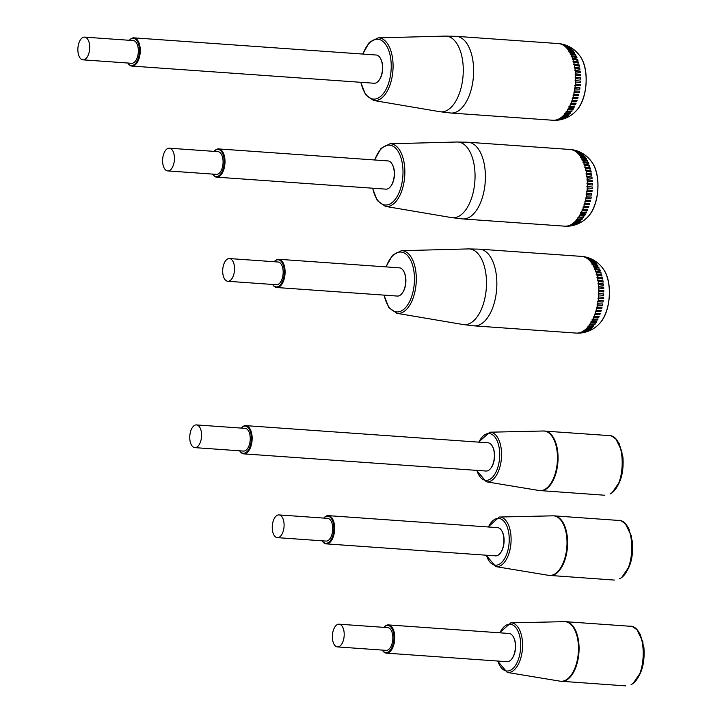 <?xml version="1.0" encoding="UTF-8"?>
<svg xmlns="http://www.w3.org/2000/svg" width="722" height="722" viewBox="0 0 722 722"><rect width="100%" height="100%" fill="white"/><g stroke="black" fill="none" stroke-linecap="round" stroke-linejoin="round"><path stroke-width="1.08" d="M388.409 624.918L509.037 633.465A14.151 7.31 94.1 0 1 513.234 636.633A14.151 7.31 94.1 0 1 511.636 659.15A14.151 7.31 94.1 0 1 507.034 661.695L386.405 653.148A14.151 7.31 -85.9 0 0 394.699 639.548A14.151 7.31 -85.9 0 0 388.409 624.918A14.151 7.31 -85.9 0 0 383.887 627.364M511.808 658.924A13.583 7.012 -85.9 0 0 511.979 658.717A13.583 7.012 -85.9 0 0 513.513 637.102A13.583 7.012 -85.9 0 0 513.369 636.876M383.914 627.364A13.583 7.012 94.1 0 1 392.831 630.477A13.583 7.012 94.1 0 1 391.577 648.257A13.583 7.012 94.1 0 1 382.308 650.089A14.151 7.31 -85.9 0 0 386.405 653.148M339.087 624.187L387.732 627.635A11.39 5.884 94.1 0 1 392.795 639.412A11.39 5.884 94.1 0 1 386.117 650.36L337.481 646.912A11.39 5.884 94.1 0 1 332.481 638.916A11.39 5.884 94.1 0 1 339.087 624.187A11.39 5.884 94.1 0 1 344.15 635.965A11.39 5.884 94.1 0 1 337.481 646.912M328.302 515.643L497.566 527.638A14.151 7.31 94.1 0 1 501.763 530.805A14.151 7.31 94.1 0 1 500.166 553.323A14.151 7.31 94.1 0 1 495.563 555.868L326.299 543.874A14.151 7.31 -85.9 0 0 334.593 530.273A14.151 7.31 -85.9 0 0 328.302 515.643A14.151 7.31 -85.9 0 0 323.781 518.089M500.337 553.097A13.583 7.012 -85.9 0 0 500.508 552.89A13.583 7.012 -85.9 0 0 502.043 531.284A13.583 7.012 -85.9 0 0 501.898 531.049M322.165 540.814A14.151 7.31 -85.9 0 0 326.299 543.874M323.808 518.089A13.583 7.012 94.1 0 1 332.725 521.212A13.583 7.012 94.1 0 1 331.461 538.982A13.583 7.012 94.1 0 1 322.192 540.814M278.981 514.912L327.617 518.36A11.39 5.884 94.1 0 1 332.68 530.138A11.39 5.884 94.1 0 1 326.01 541.085L277.365 537.637A11.39 5.884 94.1 0 1 272.365 529.641A11.39 5.884 94.1 0 1 278.981 514.912A11.39 5.884 94.1 0 1 284.044 526.69A11.39 5.884 94.1 0 1 277.365 537.637M245.796 425.637L488.027 442.803A14.151 7.31 94.1 0 1 492.223 445.97A14.151 7.31 94.1 0 1 490.626 468.488A14.151 7.31 94.1 0 1 486.023 471.033L243.801 453.867A14.151 7.31 -85.9 0 0 252.086 440.276A14.151 7.31 -85.9 0 0 245.796 425.637A14.151 7.31 -85.9 0 0 241.274 428.083A13.583 7.012 94.1 0 1 250.218 431.205A13.583 7.012 94.1 0 1 248.964 448.985A13.583 7.012 94.1 0 1 239.695 450.808M490.798 468.271A13.583 7.012 -85.9 0 0 490.969 468.055A13.583 7.012 -85.9 0 0 492.503 446.449A13.583 7.012 -85.9 0 0 492.359 446.214M239.668 450.808A14.151 7.31 -85.9 0 0 243.801 453.867M196.474 424.915L245.119 428.363A11.39 5.884 94.1 0 1 250.182 440.14A11.39 5.884 94.1 0 1 243.504 451.079L194.868 447.631A11.39 5.884 94.1 0 1 189.868 439.635A11.39 5.884 94.1 0 1 196.474 424.915A11.39 5.884 94.1 0 1 201.537 436.693A11.39 5.884 94.1 0 1 194.868 447.631M581.201 332.959A24.061 20.541 -94.4 0 1 580.244 333.068A24.061 20.541 -94.4 0 1 577.627 333.077A38.437 19.855 94.1 0 1 576.571 333.104A24.061 20.595 91.4 0 0 577.41 333.14M587.013 257.339A24.061 20.496 105.4 0 0 583.566 256.743A38.437 19.855 94.1 0 1 584.585 257.077A24.061 20.351 -69 0 1 589.603 258.196A24.061 20.351 -69 0 1 589.883 258.305A37.589 19.413 94.1 0 1 590.064 258.377A37.589 19.413 94.1 0 1 590.569 258.593A24.061 20.216 114.8 0 0 585.289 257.375A38.437 19.855 94.1 0 1 586.273 257.889A24.061 19.981 -60 0 1 591.535 259.09A37.589 19.413 94.1 0 1 592.202 259.505A24.061 19.783 123.4 0 0 586.959 258.314A38.437 19.855 94.1 0 1 587.907 258.999A24.061 19.449 -51.9 0 1 593.132 260.173A37.589 19.413 94.1 0 1 593.773 260.705A24.061 19.187 131.2 0 0 588.556 259.541A38.437 19.855 94.1 0 1 589.468 260.389A24.061 18.763 -44.7 0 1 594.657 261.535A37.589 19.413 94.1 0 1 595.262 262.185A24.061 18.438 138 0 0 590.082 261.048A38.437 19.855 94.1 0 1 590.939 262.059A24.061 17.924 -38.3 0 1 596.092 263.169A37.589 19.413 94.1 0 1 596.661 263.927A24.061 17.536 144.1 0 0 591.517 262.826A38.437 19.855 94.1 0 1 592.311 263.999A24.061 16.949 -32.7 0 1 597.437 265.064A37.589 19.413 94.1 0 1 597.969 265.913A24.061 16.498 149.4 0 0 592.852 264.866A38.437 19.855 94.1 0 1 593.583 266.174A24.061 15.83 -27.7 0 1 598.682 267.194A37.589 19.413 94.1 0 1 599.161 268.142A24.061 15.324 154.1 0 0 594.071 267.149A38.437 19.855 94.1 0 1 594.729 268.593A24.061 14.584 -23.3 0 1 599.802 269.559A37.589 19.413 94.1 0 1 600.226 270.588A24.061 14.034 158.4 0 0 595.163 269.649A38.437 19.855 94.1 0 1 595.749 271.21A24.061 13.222 -19.3 0 1 600.803 272.122A37.589 19.413 94.1 0 1 601.173 273.232A24.061 12.626 162.2 0 0 596.128 272.347A38.437 19.855 94.1 0 1 596.634 274.017A24.061 11.751 -15.7 0 1 601.661 274.865A37.589 19.413 94.1 0 1 601.977 276.048A24.061 11.119 165.7 0 0 596.959 275.235A38.437 19.855 94.1 0 1 597.374 276.995A24.061 10.189 -12.3 0 1 602.392 277.78A37.589 19.413 94.1 0 1 602.644 279.026A24.061 9.512 169 0 0 597.635 278.268A38.437 19.855 94.1 0 1 597.969 280.118A24.061 8.538 -9.2 0 1 602.969 280.831A37.589 19.413 94.1 0 1 603.159 282.122A24.061 7.843 172.1 0 0 598.168 281.445A38.437 19.855 94.1 0 1 598.403 283.358A24.061 6.823 -6.2 0 1 603.393 283.999A37.589 19.413 94.1 0 1 603.529 285.325A24.061 6.101 175 0 0 598.538 284.721A38.437 19.855 94.1 0 1 598.682 286.688A24.061 5.054 -3.4 0 1 603.664 287.248A37.589 19.413 94.1 0 1 603.736 288.61A24.061 4.314 177.7 0 0 598.755 288.078A38.437 19.855 94.1 0 1 598.8 290.082A24.061 3.249 -0.7 0 1 603.782 290.569A37.589 19.413 94.1 0 1 603.791 291.95A24.061 2.491 -179.5 0 0 598.8 291.498A38.437 19.855 94.1 0 1 598.764 293.511A24.061 1.408 2 0 1 603.745 293.926A37.589 19.413 94.1 0 1 603.682 295.316A24.061 0.65 -176.9 0 0 598.7 294.937A38.437 19.855 94.1 0 1 598.556 296.959L603.547 297.293A37.589 19.413 94.1 0 1 603.421 298.673A24.061 1.2 -174.2 0 1 598.43 298.376A38.437 19.855 94.1 0 1 598.195 300.379A24.061 2.283 7.3 0 0 603.195 300.641A37.589 19.413 94.1 0 1 603.005 302.004A24.061 3.041 -171.5 0 1 598.006 301.778A38.437 19.855 94.1 0 1 597.681 303.754A24.061 4.106 10.1 0 0 602.689 303.944A37.589 19.413 94.1 0 1 602.437 305.289A24.061 4.855 -168.8 0 1 597.428 305.135A38.437 19.855 94.1 0 1 597.013 307.067A24.061 5.902 12.8 0 0 602.04 307.175A37.589 19.413 94.1 0 1 601.724 308.484A24.061 6.624 -166 0 1 596.697 308.402A38.437 19.855 94.1 0 1 596.201 310.27A24.061 7.644 15.7 0 0 601.236 310.307A37.589 19.413 94.1 0 1 600.866 311.57A24.061 8.348 -163.1 0 1 595.821 311.561A38.437 19.855 94.1 0 1 595.244 313.348A24.061 9.332 18.8 0 0 600.307 313.321A37.589 19.413 94.1 0 1 599.883 314.521A24.061 10 -159.9 0 1 594.811 314.584A38.437 19.855 94.1 0 1 594.161 316.281A24.061 10.938 22 0 0 599.242 316.191A37.589 19.413 94.1 0 1 598.773 317.319A24.061 11.579 -156.6 0 1 593.674 317.445A38.437 19.855 94.1 0 1 592.942 319.043A24.061 12.454 25.5 0 0 598.06 318.889A37.589 19.413 94.1 0 1 597.536 319.945A24.061 13.059 -153 0 1 592.41 320.126A38.437 19.855 94.1 0 1 591.625 321.606A24.061 13.88 29.3 0 0 596.769 321.389A37.589 19.413 94.1 0 1 596.201 322.364A24.061 14.431 -149.1 0 1 591.047 322.599A38.437 19.855 94.1 0 1 590.199 323.952A24.061 15.189 33.5 0 0 595.37 323.682A37.589 19.413 94.1 0 1 594.766 324.566A24.061 15.694 -144.7 0 1 589.576 324.855A38.437 19.855 94.1 0 1 588.674 326.064A24.061 16.371 38.1 0 0 593.881 325.748A37.589 19.413 94.1 0 1 593.249 326.534A24.061 16.823 -139.8 0 1 588.024 326.858A38.437 19.855 94.1 0 1 587.076 327.923A24.061 17.427 43.4 0 0 592.32 327.571A37.589 19.413 94.1 0 1 591.661 328.248A24.061 17.824 -134.2 0 1 586.399 328.609A38.437 19.855 94.1 0 1 585.416 329.512A24.061 18.339 49.3 0 0 590.695 329.124A37.589 19.413 94.1 0 1 590.009 329.692A24.061 18.682 -128 0 1 584.712 330.089A38.437 19.855 94.1 0 1 583.692 330.829A24.061 19.106 56.1 0 0 589.017 330.405A37.589 19.413 94.1 0 1 588.313 330.856A24.061 19.386 -120.9 0 1 582.979 331.281A38.437 19.855 94.1 0 1 581.941 331.849A24.061 19.72 63.7 0 0 587.293 331.407A37.589 19.413 94.1 0 1 586.58 331.741A24.061 19.927 -112.8 0 1 581.21 332.183A38.437 19.855 94.1 0 1 580.154 332.571A24.061 20.18 72.3 0 0 585.551 332.12A37.589 19.413 94.1 0 1 584.829 332.319A24.061 20.315 -104 0 1 579.414 332.779A38.437 19.855 94.1 0 1 578.367 332.995A24.061 20.469 81.6 0 0 582.185 332.842M585.082 256.879L582.275 256.454A24.061 20.604 95.6 0 0 581.806 256.418A38.437 19.855 94.1 0 1 582.844 256.572A24.061 20.559 -78.6 0 1 585.1 256.879A24.061 20.559 -78.6 0 1 586.047 257.095M576.571 333.104A38.437 19.855 94.1 0 1 576.102 333.077A38.437 19.855 94.1 0 1 575.84 333.059M580.154 332.571A38.437 19.855 94.1 0 1 579.414 332.779M586.995 330.766L588.313 330.856M583.692 330.829A38.437 19.855 94.1 0 1 582.979 331.281M587.383 327.941L591.661 328.248M587.076 327.923A38.437 19.855 94.1 0 1 586.399 328.609M589.342 324.178L594.766 324.566M590.199 323.952A38.437 19.855 94.1 0 1 589.576 324.855M592.112 319.557L597.536 319.945M592.942 319.043A38.437 19.855 94.1 0 1 592.41 320.126M594.459 314.142L599.883 314.521M595.244 313.348A38.437 19.855 94.1 0 1 594.811 314.584M596.3 308.095L601.724 308.484M597.013 307.067A38.437 19.855 94.1 0 1 596.697 308.402M597.581 301.625L603.005 302.004M598.195 300.379A38.437 19.855 94.1 0 1 598.006 301.778M603.745 293.926L598.321 293.538M598.764 293.511A38.437 19.855 94.1 0 1 598.7 294.937M603.664 287.248L598.24 286.869M598.682 286.688A38.437 19.855 94.1 0 1 598.755 288.078M602.969 280.831L597.536 280.443M597.969 280.118A38.437 19.855 94.1 0 1 598.168 281.445M601.661 274.865L596.237 274.486M596.634 274.017A38.437 19.855 94.1 0 1 596.959 275.235M599.802 269.559L594.377 269.171M594.729 268.593A38.437 19.855 94.1 0 1 595.163 269.649M597.437 265.064L592.013 264.676M592.311 263.999A38.437 19.855 94.1 0 1 592.852 264.866M594.657 261.535L592.582 261.391M589.468 260.389A38.437 19.855 94.1 0 1 590.082 261.048M591.535 259.09L590.921 259.054M586.273 257.889A38.437 19.855 94.1 0 1 586.959 258.314M582.844 256.572A38.437 19.855 94.1 0 1 583.566 256.743M581.075 256.373A38.437 19.855 94.1 0 1 581.535 256.391A38.437 19.855 94.1 0 1 581.806 256.418M584.585 257.077A38.437 19.855 94.1 0 1 585.289 257.375M593.132 260.173L591.896 260.091M587.907 258.999A38.437 19.855 94.1 0 1 588.556 259.541M596.092 263.169L592.401 262.907M590.939 262.059A38.437 19.855 94.1 0 1 591.517 262.826M598.682 267.194L593.249 266.815M593.583 266.174A38.437 19.855 94.1 0 1 594.071 267.149M600.803 272.122L595.37 271.734M595.749 271.21A38.437 19.855 94.1 0 1 596.128 272.347M602.392 277.78L596.959 277.392M597.374 276.995A38.437 19.855 94.1 0 1 597.635 278.268M603.393 283.999L597.969 283.611M598.403 283.358A38.437 19.855 94.1 0 1 598.538 284.721M603.782 290.569L598.357 290.181M598.8 290.082A38.437 19.855 94.1 0 1 598.8 291.498M597.996 298.294L603.421 298.673M598.556 296.959A38.437 19.855 94.1 0 1 598.43 298.376M597.013 304.901L602.437 305.289M597.681 303.754A38.437 19.855 94.1 0 1 597.428 305.135M595.442 311.182L600.866 311.57M596.201 310.27A38.437 19.855 94.1 0 1 595.821 311.561M593.34 316.94L598.773 317.319M594.161 316.281A38.437 19.855 94.1 0 1 593.674 317.445M590.777 321.985L596.201 322.364M591.625 321.606A38.437 19.855 94.1 0 1 591.047 322.599M587.825 326.145L593.249 326.534M588.674 326.064A38.437 19.855 94.1 0 1 588.024 326.858M587.807 329.53L590.009 329.692M585.416 329.512A38.437 19.855 94.1 0 1 584.712 330.089M585.903 331.687L586.58 331.741M581.941 331.849A38.437 19.855 94.1 0 1 581.21 332.183M578.367 332.995A38.437 19.855 94.1 0 1 577.627 333.077M278.737 259.288L399.365 267.835A14.151 7.31 94.1 0 1 403.553 271.003A14.151 7.31 94.1 0 1 401.964 293.52A14.151 7.31 94.1 0 1 397.362 296.065L276.734 287.518A14.151 7.31 -85.9 0 0 285.028 273.918A14.151 7.31 -85.9 0 0 278.737 259.288A14.151 7.31 -85.9 0 0 274.207 261.734A13.583 7.012 94.1 0 1 283.159 264.857A13.583 7.012 94.1 0 1 281.896 282.627A13.583 7.012 94.1 0 1 272.627 284.459M402.136 293.294A13.583 7.012 -85.9 0 0 402.298 293.087A13.583 7.012 -85.9 0 0 403.833 271.481A13.583 7.012 -85.9 0 0 403.697 271.246M272.6 284.459A14.151 7.31 -85.9 0 0 276.734 287.518M229.415 258.557L278.051 262.005A11.39 5.884 94.1 0 1 283.114 273.782A11.39 5.884 94.1 0 1 276.445 284.73L227.8 281.282A11.39 5.884 94.1 0 1 222.8 273.286A11.39 5.884 94.1 0 1 229.415 258.557A11.39 5.884 94.1 0 1 234.479 270.335A11.39 5.884 94.1 0 1 227.8 281.282M569.757 226.049A24.061 20.541 -94.4 0 1 568.801 226.148A24.061 20.541 -94.4 0 1 566.174 226.157A38.437 19.855 94.1 0 1 565.127 226.185A24.061 20.595 91.4 0 0 565.958 226.23L568.774 226.148M578.151 151.277L575.551 150.42A24.061 20.496 105.4 0 0 572.122 149.824A38.437 19.855 94.1 0 1 573.133 150.167A24.061 20.351 -69 0 1 578.16 151.277A24.061 20.351 -69 0 1 578.43 151.385A37.589 19.413 94.1 0 1 578.611 151.458A37.589 19.413 94.1 0 1 579.125 151.674A24.061 20.216 114.8 0 0 573.837 150.465A38.437 19.855 94.1 0 1 574.829 150.97A24.061 19.981 -60 0 1 580.091 152.18A37.589 19.413 94.1 0 1 580.759 152.586A24.061 19.783 123.4 0 0 575.506 151.394A38.437 19.855 94.1 0 1 576.463 152.08A24.061 19.449 -51.9 0 1 581.688 153.263A37.589 19.413 94.1 0 1 582.32 153.786A24.061 19.187 131.2 0 0 577.113 152.622A38.437 19.855 94.1 0 1 578.015 153.479A24.061 18.763 -44.7 0 1 583.205 154.625A37.589 19.413 94.1 0 1 583.818 155.266A24.061 18.438 138 0 0 578.638 154.129A38.437 19.855 94.1 0 1 579.495 155.149A24.061 17.924 -38.3 0 1 584.649 156.259A37.589 19.413 94.1 0 1 585.217 157.008A24.061 17.536 144.1 0 0 580.073 155.916A38.437 19.855 94.1 0 1 580.867 157.08A24.061 16.949 -32.7 0 1 585.993 158.145A37.589 19.413 94.1 0 1 586.517 159.002A24.061 16.498 149.4 0 0 581.4 157.956A38.437 19.855 94.1 0 1 582.131 159.264A24.061 15.83 -27.7 0 1 587.23 160.284A37.589 19.413 94.1 0 1 587.708 161.232A24.061 15.324 154.1 0 0 582.627 160.23A38.437 19.855 94.1 0 1 583.286 161.674A24.061 14.584 -23.3 0 1 588.358 162.64A37.589 19.413 94.1 0 1 588.782 163.677A24.061 14.034 158.4 0 0 583.719 162.73A38.437 19.855 94.1 0 1 584.306 164.291A24.061 13.222 -19.3 0 1 589.351 165.203A37.589 19.413 94.1 0 1 589.73 166.313A24.061 12.626 162.2 0 0 584.685 165.437A38.437 19.855 94.1 0 1 585.19 167.107A24.061 11.751 -15.7 0 1 590.217 167.946A37.589 19.413 94.1 0 1 590.533 169.138A24.061 11.119 165.7 0 0 585.506 168.316A38.437 19.855 94.1 0 1 585.93 170.085A24.061 10.189 -12.3 0 1 590.939 170.861A37.589 19.413 94.1 0 1 591.201 172.107A24.061 9.512 169 0 0 586.192 171.358A38.437 19.855 94.1 0 1 586.517 173.208A24.061 8.538 -9.2 0 1 591.517 173.912A37.589 19.413 94.1 0 1 591.715 175.211A24.061 7.843 172.1 0 0 586.715 174.525A38.437 19.855 94.1 0 1 586.959 176.439A24.061 6.823 -6.2 0 1 591.95 177.08A37.589 19.413 94.1 0 1 592.076 178.415A24.061 6.101 175 0 0 587.094 177.811A38.437 19.855 94.1 0 1 587.239 179.769A24.061 5.054 -3.4 0 1 592.221 180.338A37.589 19.413 94.1 0 1 592.284 181.7A24.061 4.314 177.7 0 0 587.302 181.168A38.437 19.855 94.1 0 1 587.356 183.162A24.061 3.249 -0.7 0 1 592.338 183.65A37.589 19.413 94.1 0 1 592.338 185.04A24.061 2.491 -179.5 0 0 587.356 184.579A38.437 19.855 94.1 0 1 587.311 186.601A24.061 1.408 2 0 1 592.293 187.007A37.589 19.413 94.1 0 1 592.239 188.397A24.061 0.65 -176.9 0 0 587.248 188.018A38.437 19.855 94.1 0 1 587.112 190.039L592.103 190.373A37.589 19.413 94.1 0 1 591.977 191.763A24.061 1.2 -174.2 0 1 586.986 191.456A38.437 19.855 94.1 0 1 586.751 193.46A24.061 2.283 7.3 0 0 591.751 193.722A37.589 19.413 94.1 0 1 591.562 195.093A24.061 3.041 -171.5 0 1 586.553 194.868A38.437 19.855 94.1 0 1 586.237 196.844A24.061 4.106 10.1 0 0 591.246 197.025A37.589 19.413 94.1 0 1 590.993 198.37A24.061 4.855 -168.8 0 1 585.975 198.216A38.437 19.855 94.1 0 1 585.569 200.147A24.061 5.902 12.8 0 0 590.587 200.256A37.589 19.413 94.1 0 1 590.28 201.564A24.061 6.624 -166 0 1 585.244 201.483A38.437 19.855 94.1 0 1 584.748 203.351A24.061 7.644 15.7 0 0 589.793 203.396A37.589 19.413 94.1 0 1 589.423 204.651A24.061 8.348 -163.1 0 1 584.378 204.642A38.437 19.855 94.1 0 1 583.8 206.438A24.061 9.332 18.8 0 0 588.863 206.402A37.589 19.413 94.1 0 1 588.439 207.611A24.061 10 -159.9 0 1 583.367 207.665A38.437 19.855 94.1 0 1 582.708 209.371A24.061 10.938 22 0 0 587.798 209.272A37.589 19.413 94.1 0 1 587.32 210.409A24.061 11.579 -156.6 0 1 582.221 210.526A38.437 19.855 94.1 0 1 581.499 212.124A24.061 12.454 25.5 0 0 586.616 211.97A37.589 19.413 94.1 0 1 586.093 213.026A24.061 13.059 -153 0 1 580.966 213.207A38.437 19.855 94.1 0 1 580.172 214.687A24.061 13.88 29.3 0 0 585.316 214.479A37.589 19.413 94.1 0 1 584.757 215.445A24.061 14.431 -149.1 0 1 579.595 215.679A38.437 19.855 94.1 0 1 578.746 217.033A24.061 15.189 33.5 0 0 583.927 216.771A37.589 19.413 94.1 0 1 583.322 217.647A24.061 15.694 -144.7 0 1 578.132 217.936A38.437 19.855 94.1 0 1 577.23 219.145A24.061 16.371 38.1 0 0 582.437 218.838A37.589 19.413 94.1 0 1 581.806 219.614A24.061 16.823 -139.8 0 1 576.58 219.948A38.437 19.855 94.1 0 1 575.633 221.004A24.061 17.427 43.4 0 0 580.876 220.652A37.589 19.413 94.1 0 1 580.208 221.329A24.061 17.824 -134.2 0 1 574.956 221.699A38.437 19.855 94.1 0 1 573.963 222.602A24.061 18.339 49.3 0 0 579.252 222.214A37.589 19.413 94.1 0 1 578.557 222.773A24.061 18.682 -128 0 1 573.268 223.17A38.437 19.855 94.1 0 1 572.248 223.91A24.061 19.106 56.1 0 0 577.564 223.495A37.589 19.413 94.1 0 1 576.86 223.937A24.061 19.386 -120.9 0 1 571.526 224.371A38.437 19.855 94.1 0 1 570.488 224.93A24.061 19.72 63.7 0 0 575.849 224.497A37.589 19.413 94.1 0 1 575.136 224.822A24.061 19.927 -112.8 0 1 569.757 225.264A38.437 19.855 94.1 0 1 568.71 225.661A24.061 20.18 72.3 0 0 574.107 225.201A37.589 19.413 94.1 0 1 573.385 225.408A24.061 20.315 -104 0 1 567.97 225.869A38.437 19.855 94.1 0 1 566.914 226.076A24.061 20.469 81.6 0 0 570.741 225.932C577.735 224.75 583.593 221.555 588.322 216.356A32.219 16.642 94.1 0 0 592.13 162.522C601.408 175.202 599.287 205.111 588.322 216.356M573.629 149.959L570.831 149.544A24.061 20.604 95.6 0 0 570.362 149.499A38.437 19.855 94.1 0 1 571.4 149.653A24.061 20.559 -78.6 0 1 573.656 149.959A24.061 20.559 -78.6 0 1 574.595 150.185M565.127 226.185A38.437 19.855 94.1 0 1 564.649 226.166A38.437 19.855 94.1 0 1 564.396 226.139M568.71 225.661A38.437 19.855 94.1 0 1 567.97 225.869M575.542 223.847L576.86 223.937M572.248 223.91A38.437 19.855 94.1 0 1 571.526 224.371M575.939 221.022L580.208 221.329M575.633 221.004A38.437 19.855 94.1 0 1 574.956 221.699M577.889 217.268L583.322 217.647M578.746 217.033A38.437 19.855 94.1 0 1 578.132 217.936M580.659 212.647L586.093 213.026M581.499 212.124A38.437 19.855 94.1 0 1 580.966 213.207M583.006 207.223L588.439 207.611M583.8 206.438A38.437 19.855 94.1 0 1 583.367 207.665M584.847 201.176L590.28 201.564M585.569 200.147A38.437 19.855 94.1 0 1 585.244 201.483M586.129 194.705L591.562 195.093M586.751 193.46A38.437 19.855 94.1 0 1 586.553 194.868M592.293 187.007L586.869 186.628M587.311 186.601A38.437 19.855 94.1 0 1 587.248 188.018M592.221 180.338L586.796 179.949M587.239 179.769A38.437 19.855 94.1 0 1 587.302 181.168M591.517 173.912L586.093 173.533M586.517 173.208A38.437 19.855 94.1 0 1 586.715 174.525M590.217 167.946L584.793 167.567M585.19 167.107A38.437 19.855 94.1 0 1 585.506 168.316M588.358 162.64L582.925 162.251M583.286 161.674A38.437 19.855 94.1 0 1 583.719 162.73M585.993 158.145L580.569 157.766M580.867 157.08A38.437 19.855 94.1 0 1 581.4 157.956M583.205 154.625L581.138 154.481M578.015 153.479A38.437 19.855 94.1 0 1 578.638 154.129M580.091 152.18L579.468 152.134M574.829 150.97A38.437 19.855 94.1 0 1 575.506 151.394M571.4 149.653A38.437 19.855 94.1 0 1 572.122 149.824M569.622 149.454A38.437 19.855 94.1 0 1 570.082 149.481A38.437 19.855 94.1 0 1 570.362 149.499M573.133 150.167A38.437 19.855 94.1 0 1 573.837 150.465M581.688 153.263L580.452 153.172M576.463 152.08A38.437 19.855 94.1 0 1 577.113 152.622M584.649 156.259L580.948 155.997M579.495 155.149A38.437 19.855 94.1 0 1 580.073 155.916M587.23 160.284L581.806 159.896M582.131 159.264A38.437 19.855 94.1 0 1 582.627 160.23M589.351 165.203L583.927 164.815M584.306 164.291A38.437 19.855 94.1 0 1 584.685 165.437M590.939 170.861L585.515 170.473M585.93 170.085A38.437 19.855 94.1 0 1 586.192 171.358M591.95 177.08L586.517 176.691M586.959 176.439A38.437 19.855 94.1 0 1 587.094 177.811M592.338 183.65L586.914 183.271M587.356 183.162A38.437 19.855 94.1 0 1 587.356 184.579M586.544 191.375L591.977 191.763M587.112 190.039A38.437 19.855 94.1 0 1 586.986 191.456M585.56 197.981L590.993 198.37M586.237 196.844A38.437 19.855 94.1 0 1 585.975 198.216M583.999 204.272L589.423 204.651M584.748 203.351A38.437 19.855 94.1 0 1 584.378 204.642M581.896 210.021L587.32 210.409M582.708 209.371A38.437 19.855 94.1 0 1 582.221 210.526M579.324 215.066L584.757 215.445M580.172 214.687A38.437 19.855 94.1 0 1 579.595 215.679M576.373 219.235L581.806 219.614M577.23 219.145A38.437 19.855 94.1 0 1 576.58 219.948M576.364 222.62L578.557 222.773M573.963 222.602A38.437 19.855 94.1 0 1 573.268 223.17M574.45 224.777L575.136 224.822M570.488 224.93A38.437 19.855 94.1 0 1 569.757 225.264M566.914 226.076A38.437 19.855 94.1 0 1 566.174 226.157M218.649 148.922L387.913 160.916A14.151 7.31 94.1 0 1 392.109 164.084A14.151 7.31 94.1 0 1 390.512 186.601A14.151 7.31 94.1 0 1 385.909 189.146L216.645 177.152A14.151 7.31 -85.9 0 0 224.939 163.56A14.151 7.31 -85.9 0 0 218.649 148.922A14.151 7.31 -85.9 0 0 214.127 151.376M390.683 186.384A13.583 7.012 -85.9 0 0 390.855 186.177A13.583 7.012 -85.9 0 0 392.389 164.562A13.583 7.012 -85.9 0 0 392.245 164.327M212.512 174.092A14.151 7.31 -85.9 0 0 216.645 177.152M214.154 151.376A13.583 7.012 94.1 0 1 223.071 154.49A13.583 7.012 94.1 0 1 221.807 172.269A13.583 7.012 94.1 0 1 212.539 174.092M169.327 148.2L217.963 151.647A11.39 5.884 94.1 0 1 223.026 163.425A11.39 5.884 94.1 0 1 216.356 174.363L167.712 170.915A11.39 5.884 94.1 0 1 162.712 162.919A11.39 5.884 94.1 0 1 169.327 148.2A11.39 5.884 94.1 0 1 174.39 159.977A11.39 5.884 94.1 0 1 167.712 170.915M557.98 120.141A24.061 20.541 -94.4 0 1 557.023 120.24A24.061 20.541 -94.4 0 1 554.406 120.249A38.437 19.855 94.1 0 1 553.35 120.276A24.061 20.595 91.4 0 0 554.189 120.321L556.996 120.24M566.382 45.369L563.774 44.511A24.061 20.496 105.4 0 0 560.344 43.925A38.437 19.855 94.1 0 1 561.355 44.259A24.061 20.351 -69 0 1 566.382 45.369A24.061 20.351 -69 0 1 566.662 45.477A37.589 19.413 94.1 0 1 566.842 45.549A37.589 19.413 94.1 0 1 567.348 45.766A24.061 20.216 114.8 0 0 562.068 44.556A38.437 19.855 94.1 0 1 563.052 45.071A24.061 19.981 -60 0 1 568.313 46.271A37.589 19.413 94.1 0 1 568.981 46.686A24.061 19.783 123.4 0 0 563.729 45.486A38.437 19.855 94.1 0 1 564.685 46.172A24.061 19.449 -51.9 0 1 569.911 47.354A37.589 19.413 94.1 0 1 570.551 47.887A24.061 19.187 131.2 0 0 565.335 46.713A38.437 19.855 94.1 0 1 566.247 47.571A24.061 18.763 -44.7 0 1 571.436 48.717A37.589 19.413 94.1 0 1 572.041 49.358A24.061 18.438 138 0 0 566.86 48.23A38.437 19.855 94.1 0 1 567.718 49.24A24.061 17.924 -38.3 0 1 572.871 50.35A37.589 19.413 94.1 0 1 573.439 51.1A24.061 17.536 144.1 0 0 568.295 50.008A38.437 19.855 94.1 0 1 569.089 51.172A24.061 16.949 -32.7 0 1 574.216 52.246A37.589 19.413 94.1 0 1 574.739 53.094A24.061 16.498 149.4 0 0 569.631 52.047A38.437 19.855 94.1 0 1 570.362 53.356A24.061 15.83 -27.7 0 1 575.461 54.376A37.589 19.413 94.1 0 1 575.939 55.323A24.061 15.324 154.1 0 0 570.849 54.321A38.437 19.855 94.1 0 1 571.508 55.765A24.061 14.584 -23.3 0 1 576.58 56.731A37.589 19.413 94.1 0 1 577.004 57.769A24.061 14.034 158.4 0 0 571.941 56.821A38.437 19.855 94.1 0 1 572.528 58.392A24.061 13.222 -19.3 0 1 577.582 59.294A37.589 19.413 94.1 0 1 577.952 60.404A24.061 12.626 162.2 0 0 572.907 59.529A38.437 19.855 94.1 0 1 573.412 61.199A24.061 11.751 -15.7 0 1 578.439 62.047A37.589 19.413 94.1 0 1 578.755 63.229A24.061 11.119 165.7 0 0 573.737 62.408A38.437 19.855 94.1 0 1 574.152 64.177A24.061 10.189 -12.3 0 1 579.17 64.953A37.589 19.413 94.1 0 1 579.423 66.198A24.061 9.512 169 0 0 574.414 65.449A38.437 19.855 94.1 0 1 574.739 67.299A24.061 8.538 -9.2 0 1 579.748 68.003A37.589 19.413 94.1 0 1 579.937 69.303A24.061 7.843 172.1 0 0 574.947 68.617A38.437 19.855 94.1 0 1 575.181 70.53A24.061 6.823 -6.2 0 1 580.172 71.171A37.589 19.413 94.1 0 1 580.308 72.507A24.061 6.101 175 0 0 575.317 71.902A38.437 19.855 94.1 0 1 575.461 73.861A24.061 5.054 -3.4 0 1 580.443 74.429A37.589 19.413 94.1 0 1 580.515 75.792A24.061 4.314 177.7 0 0 575.524 75.259A38.437 19.855 94.1 0 1 575.578 77.254A24.061 3.249 -0.7 0 1 580.56 77.75A37.589 19.413 94.1 0 1 580.56 79.131A24.061 2.491 -179.5 0 0 575.578 78.671A38.437 19.855 94.1 0 1 575.542 80.693A24.061 1.408 2 0 1 580.524 81.099A37.589 19.413 94.1 0 1 580.461 82.489A24.061 0.65 -176.9 0 0 575.47 82.109A38.437 19.855 94.1 0 1 575.335 84.131L580.326 84.465A37.589 19.413 94.1 0 1 580.199 85.855A24.061 1.2 -174.2 0 1 575.208 85.548A38.437 19.855 94.1 0 1 574.974 87.552A24.061 2.283 7.3 0 0 579.974 87.813A37.589 19.413 94.1 0 1 579.784 89.185A24.061 3.041 -171.5 0 1 574.784 88.959A38.437 19.855 94.1 0 1 574.459 90.936A24.061 4.106 10.1 0 0 579.468 91.116A37.589 19.413 94.1 0 1 579.215 92.461A24.061 4.855 -168.8 0 1 574.198 92.308A38.437 19.855 94.1 0 1 573.791 94.239A24.061 5.902 12.8 0 0 578.809 94.347A37.589 19.413 94.1 0 1 578.502 95.656A24.061 6.624 -166 0 1 573.476 95.575A38.437 19.855 94.1 0 1 572.979 97.443A24.061 7.644 15.7 0 0 578.015 97.488A37.589 19.413 94.1 0 1 577.645 98.743A24.061 8.348 -163.1 0 1 572.6 98.734A38.437 19.855 94.1 0 1 572.023 100.529A24.061 9.332 18.8 0 0 577.086 100.502A37.589 19.413 94.1 0 1 576.661 101.703A24.061 10 -159.9 0 1 571.589 101.757A38.437 19.855 94.1 0 1 570.931 103.463A24.061 10.938 22 0 0 576.021 103.363A37.589 19.413 94.1 0 1 575.542 104.5A24.061 11.579 -156.6 0 1 570.452 104.618A38.437 19.855 94.1 0 1 569.721 106.215A24.061 12.454 25.5 0 0 574.838 106.062A37.589 19.413 94.1 0 1 574.315 107.118A24.061 13.059 -153 0 1 569.189 107.298A38.437 19.855 94.1 0 1 568.404 108.778A24.061 13.88 29.3 0 0 573.539 108.571A37.589 19.413 94.1 0 1 572.979 109.545A24.061 14.431 -149.1 0 1 567.826 109.78A38.437 19.855 94.1 0 1 566.969 111.125A24.061 15.189 33.5 0 0 572.149 110.863A37.589 19.413 94.1 0 1 571.544 111.748A24.061 15.694 -144.7 0 1 566.355 112.027A38.437 19.855 94.1 0 1 565.452 113.237A24.061 16.371 38.1 0 0 570.66 112.93A37.589 19.413 94.1 0 1 570.028 113.706A24.061 16.823 -139.8 0 1 564.803 114.04A38.437 19.855 94.1 0 1 563.855 115.096A24.061 17.427 43.4 0 0 569.098 114.744A37.589 19.413 94.1 0 1 568.44 115.421A24.061 17.824 -134.2 0 1 563.178 115.791A38.437 19.855 94.1 0 1 562.194 116.693A24.061 18.339 49.3 0 0 567.474 116.305A37.589 19.413 94.1 0 1 566.788 116.865A24.061 18.682 -128 0 1 561.49 117.271A38.437 19.855 94.1 0 1 560.471 118.002A24.061 19.106 56.1 0 0 565.795 117.587A37.589 19.413 94.1 0 1 565.091 118.038A24.061 19.386 -120.9 0 1 559.749 118.462A38.437 19.855 94.1 0 1 558.72 119.022A24.061 19.72 63.7 0 0 564.072 118.588A37.589 19.413 94.1 0 1 563.359 118.913A24.061 19.927 -112.8 0 1 557.98 119.365A38.437 19.855 94.1 0 1 556.933 119.753A24.061 20.18 72.3 0 0 562.33 119.292A37.589 19.413 94.1 0 1 561.608 119.5A24.061 20.315 -104 0 1 556.193 119.96A38.437 19.855 94.1 0 1 555.146 120.168A24.061 20.469 81.6 0 0 558.963 120.023C565.958 118.841 571.824 115.655 576.544 110.457A32.219 16.642 94.1 0 0 580.362 56.614C589.63 69.294 587.509 99.203 576.544 110.457M561.86 44.051L559.054 43.636A24.061 20.604 95.6 0 0 558.584 43.591A38.437 19.855 94.1 0 1 559.622 43.753A24.061 20.559 -78.6 0 1 561.878 44.06A24.061 20.559 -78.6 0 1 562.817 44.277M553.35 120.276A38.437 19.855 94.1 0 1 552.871 120.258A38.437 19.855 94.1 0 1 552.619 120.24M556.933 119.753A38.437 19.855 94.1 0 1 556.193 119.96M563.774 117.939L565.091 118.038M560.471 118.002A38.437 19.855 94.1 0 1 559.749 118.462M564.162 115.114L568.44 115.421M563.855 115.096A38.437 19.855 94.1 0 1 563.178 115.791M566.12 111.359L571.544 111.748M566.969 111.125A38.437 19.855 94.1 0 1 566.355 112.027M568.891 106.739L574.315 107.118M569.721 106.215A38.437 19.855 94.1 0 1 569.189 107.298M571.228 101.315L576.661 101.703M572.023 100.529A38.437 19.855 94.1 0 1 571.589 101.757M573.078 95.277L578.502 95.656M573.791 94.239A38.437 19.855 94.1 0 1 573.476 95.575M574.351 88.797L579.784 89.185M574.974 87.552A38.437 19.855 94.1 0 1 574.784 88.959M580.524 81.099L575.091 80.72M575.542 80.693A38.437 19.855 94.1 0 1 575.47 82.109M580.443 74.429L575.019 74.041M575.461 73.861A38.437 19.855 94.1 0 1 575.524 75.259M579.748 68.003L574.315 67.624M574.739 67.299A38.437 19.855 94.1 0 1 574.947 68.617M578.439 62.047L573.015 61.659M573.412 61.199A38.437 19.855 94.1 0 1 573.737 62.408M576.58 56.731L571.156 56.343M571.508 55.765A38.437 19.855 94.1 0 1 571.941 56.821M574.216 52.246L568.792 51.858M569.089 51.172A38.437 19.855 94.1 0 1 569.631 52.047M571.436 48.717L569.36 48.573M566.247 47.571A38.437 19.855 94.1 0 1 566.86 48.23M568.313 46.271L567.7 46.226M563.052 45.071A38.437 19.855 94.1 0 1 563.729 45.486M559.622 43.753A38.437 19.855 94.1 0 1 560.344 43.925M557.853 43.546A38.437 19.855 94.1 0 1 558.314 43.573A38.437 19.855 94.1 0 1 558.584 43.591M561.355 44.259A38.437 19.855 94.1 0 1 562.068 44.556M569.911 47.354L568.674 47.264M564.685 46.172A38.437 19.855 94.1 0 1 565.335 46.713M572.871 50.35L569.171 50.089M567.718 49.24A38.437 19.855 94.1 0 1 568.295 50.008M575.461 54.376L570.028 53.988M570.362 53.356A38.437 19.855 94.1 0 1 570.849 54.321M577.582 59.294L572.149 58.915M572.528 58.392A38.437 19.855 94.1 0 1 572.907 59.529M579.17 64.953L573.737 64.574M574.152 64.177A38.437 19.855 94.1 0 1 574.414 65.449M580.172 71.171L574.748 70.783M575.181 70.53A38.437 19.855 94.1 0 1 575.317 71.902M580.56 77.75L575.136 77.362M575.578 77.254A38.437 19.855 94.1 0 1 575.578 78.671M574.775 85.467L580.199 85.855M575.335 84.131A38.437 19.855 94.1 0 1 575.208 85.548M573.791 92.082L579.215 92.461M574.459 90.936A38.437 19.855 94.1 0 1 574.198 92.308M572.221 98.363L577.645 98.743M572.979 97.443A38.437 19.855 94.1 0 1 572.6 98.734M570.118 104.112L575.542 104.5M570.931 103.463A38.437 19.855 94.1 0 1 570.452 104.618M567.555 109.157L572.979 109.545M568.404 108.778A38.437 19.855 94.1 0 1 567.826 109.78M564.595 113.327L570.028 113.706M565.452 113.237A38.437 19.855 94.1 0 1 564.803 114.04M564.586 116.711L566.788 116.865M562.194 116.693A38.437 19.855 94.1 0 1 561.49 117.271M562.682 118.868L563.359 118.913M558.72 119.022A38.437 19.855 94.1 0 1 557.98 119.365M555.146 120.168A38.437 19.855 94.1 0 1 554.406 120.249M133.913 37.851L376.135 55.007A14.151 7.31 94.1 0 1 380.332 58.184A14.151 7.31 94.1 0 1 378.743 80.702A14.151 7.31 94.1 0 1 374.14 83.247L131.909 66.081A14.151 7.31 -85.9 0 0 140.203 52.48A14.151 7.31 -85.9 0 0 133.913 37.851A14.151 7.31 -85.9 0 0 129.391 40.297M378.915 80.476A13.583 7.012 -85.9 0 0 379.077 80.268A13.583 7.012 -85.9 0 0 380.611 58.653A13.583 7.012 -85.9 0 0 380.476 58.428M129.418 40.297A13.583 7.012 94.1 0 1 138.335 43.41A13.583 7.012 94.1 0 1 137.072 61.189A13.583 7.012 94.1 0 1 127.803 63.022A14.151 7.31 -85.9 0 0 131.909 66.081M84.591 37.12L133.227 40.567A11.39 5.884 94.1 0 1 138.29 52.345A11.39 5.884 94.1 0 1 131.621 63.292L82.976 59.845A11.39 5.884 94.1 0 1 77.976 51.849A11.39 5.884 94.1 0 1 84.591 37.12A11.39 5.884 94.1 0 1 89.654 48.897A11.39 5.884 94.1 0 1 82.976 59.845M499.886 632.815A23.456 12.121 94.1 0 1 519.262 634.521A23.456 12.121 94.1 0 1 510.95 669.98A23.456 12.121 94.1 0 1 497.882 661.045M497.584 661.027L507.268 672.435A24.873 12.852 -85.9 0 0 512.223 671.415A24.873 12.852 -85.9 0 0 522.557 643.834A24.873 12.852 -85.9 0 0 510.779 622.86L499.579 632.788M510.779 622.86L564.315 621.66A29.873 15.433 94.1 0 1 578.466 646.84A29.873 15.433 94.1 0 1 566.048 679.953A29.873 15.433 94.1 0 1 560.101 681.18L507.268 672.435M633.672 682.633L640.622 672.462L644.024 657.237L642.815 641.678L637.373 630.613M631.082 684.591L631.651 684.456C640.992 676.983 645.089 664.7 643.925 647.625L640.306 634.494L637.481 630.27C633.492 626.985 631.037 625.649 630.107 626.263C646.975 625.604 647.824 676.776 631.082 684.591M560.759 681.261A29.9 15.442 -85.9 0 0 561.418 681.333A29.9 15.442 -85.9 0 0 566.635 680.016A29.9 15.442 -85.9 0 0 579.071 647.589A29.9 15.442 -85.9 0 0 565.651 621.687L630.107 626.263M564.315 621.66L565.651 621.687A29.9 15.442 -85.9 0 0 564.983 621.669M488.415 526.988A23.456 12.121 94.1 0 1 507.792 528.694A23.456 12.121 94.1 0 1 499.48 564.153A23.456 12.121 94.1 0 1 486.411 555.218M486.114 555.2L495.797 566.608A24.873 12.852 -85.9 0 0 500.752 565.588A24.873 12.852 -85.9 0 0 511.086 538.007A24.873 12.852 -85.9 0 0 499.308 517.033L488.108 526.961M499.308 517.033L552.844 515.833A29.873 15.433 94.1 0 1 566.996 541.013A29.873 15.433 94.1 0 1 554.577 574.125A29.873 15.433 94.1 0 1 548.63 575.353L495.797 566.608M622.202 576.806L629.151 566.635L632.553 551.409L631.344 535.85L625.902 524.786M619.611 578.764L620.18 578.629C629.521 571.156 633.618 558.873 632.454 541.798L628.835 528.666L626.01 524.443C622.021 521.158 619.566 519.822 618.646 520.436C635.504 519.777 636.353 570.949 619.611 578.764M549.289 575.434A29.9 15.442 -85.9 0 0 549.947 575.506A29.9 15.442 -85.9 0 0 555.164 574.189A29.9 15.442 -85.9 0 0 567.609 541.762A29.9 15.442 -85.9 0 0 554.18 515.86L618.646 520.436M552.844 515.833L554.18 515.86A29.9 15.442 -85.9 0 0 553.512 515.842M478.876 442.153A23.456 12.121 94.1 0 1 498.252 443.859A23.456 12.121 94.1 0 1 489.94 479.318A23.456 12.121 94.1 0 1 476.872 470.383M476.565 470.365L486.258 481.773A24.873 12.852 -85.9 0 0 491.204 480.753A24.873 12.852 -85.9 0 0 501.546 453.172A24.873 12.852 -85.9 0 0 489.769 432.207L478.569 442.135M489.769 432.207L543.305 430.998A29.873 15.433 94.1 0 1 557.447 456.178A29.873 15.433 94.1 0 1 545.038 489.29A29.873 15.433 94.1 0 1 539.09 490.518L486.258 481.773M612.653 491.971L619.611 481.8L623.005 466.574L621.804 451.024L616.362 439.96M610.072 493.929L610.641 493.803C619.981 486.321 624.07 474.047 622.915 456.963L619.296 443.831L616.471 439.617C612.482 436.323 610.027 434.987 609.097 435.601L609.097 435.601C625.965 434.942 626.813 486.114 610.072 493.929M539.749 490.599A29.9 15.442 -85.9 0 0 540.408 490.671A29.9 15.442 -85.9 0 0 545.624 489.363A29.9 15.442 -85.9 0 0 558.061 456.927A29.9 15.442 -85.9 0 0 544.641 431.025A29.9 15.442 -85.9 0 0 543.973 431.007M603.583 269.441A32.219 16.642 94.1 0 1 599.765 323.275C610.731 312.03 612.852 282.122 603.583 269.441C600.199 264.433 595.686 260.75 590.064 258.368M386.207 266.905A30.008 15.505 94.1 0 1 411.973 263.34A30.008 15.505 94.1 0 1 401.955 310.604A30.008 15.505 94.1 0 1 384.212 295.136M383.96 295.118L388.797 307.545L396.929 313.321A31.434 16.236 -85.9 0 0 403.219 312.03A31.434 16.236 -85.9 0 0 416.278 277.158A31.434 16.236 -85.9 0 0 401.369 250.696L392.506 255.263L385.954 266.887M468.461 248.919A37.95 19.602 94.1 0 1 486.466 280.876A37.95 19.602 94.1 0 1 470.699 322.978A37.95 19.602 94.1 0 1 463.109 324.53L474.146 325.857A38.437 19.855 -85.9 0 0 480.843 324.169A38.437 19.855 -85.9 0 0 496.844 282.464A38.437 19.855 -85.9 0 0 479.579 249.171L468.461 248.919L401.369 250.696M374.763 159.986A30.008 15.505 94.1 0 1 400.52 156.43A30.008 15.505 94.1 0 1 390.512 203.685A30.008 15.505 94.1 0 1 372.76 188.216M372.507 188.198L377.353 200.635L385.485 206.402A31.434 16.236 -85.9 0 0 391.766 205.12A31.434 16.236 -85.9 0 0 404.834 170.239A31.434 16.236 -85.9 0 0 389.916 143.777L381.054 148.344L374.51 159.968M457.017 142.008A37.95 19.602 94.1 0 1 475.022 173.957A37.95 19.602 94.1 0 1 459.246 216.068A37.95 19.602 94.1 0 1 451.656 217.62L462.703 218.937A38.437 19.855 -85.9 0 0 469.399 217.25A38.437 19.855 -85.9 0 0 485.401 175.554A38.437 19.855 -85.9 0 0 468.136 142.252L457.017 142.008L389.916 143.777M362.986 54.078A30.008 15.505 94.1 0 1 388.752 50.522A30.008 15.505 94.1 0 1 378.734 97.777A30.008 15.505 94.1 0 1 360.991 82.308M360.729 82.29L365.576 94.726L373.707 100.493A31.434 16.236 -85.9 0 0 379.998 99.212A31.434 16.236 -85.9 0 0 393.057 64.339A31.434 16.236 -85.9 0 0 378.147 37.869L369.285 42.436L362.733 54.06M445.239 36.1A37.95 19.602 94.1 0 1 463.244 68.049A37.95 19.602 94.1 0 1 447.478 110.159A37.95 19.602 94.1 0 1 439.878 111.711L450.925 113.029A38.437 19.855 -85.9 0 0 457.622 111.341A38.437 19.855 -85.9 0 0 473.623 69.646A38.437 19.855 -85.9 0 0 456.358 36.344L445.239 36.1L378.147 37.869M560.101 681.18L625.875 685.9M513.513 637.102L513.234 636.633M548.63 575.353L614.404 580.073M502.043 531.284L501.763 530.805M539.09 490.518L604.865 495.238M543.305 430.998L609.088 435.592M492.503 446.449L492.223 445.97M577.392 333.14L580.226 333.068M582.167 332.851C589.179 331.669 595.045 328.474 599.765 323.275M589.603 258.187L586.995 257.33M396.929 313.321L463.109 324.53M474.146 325.857L576.102 333.077M479.579 249.171L581.535 256.391M403.833 271.481L403.553 271.003M578.611 151.458C584.242 153.831 588.746 157.522 592.13 162.522M385.485 206.402L451.656 217.62M462.703 218.937L564.649 226.166M468.136 142.252L570.082 149.481M392.389 164.562L392.109 164.084M566.842 45.549C572.465 47.923 576.968 51.614 580.362 56.614M373.707 100.493L439.878 111.711M450.925 113.029L552.871 120.258M456.358 36.344L558.314 43.573M380.611 58.653L380.332 58.184"/></g></svg>
